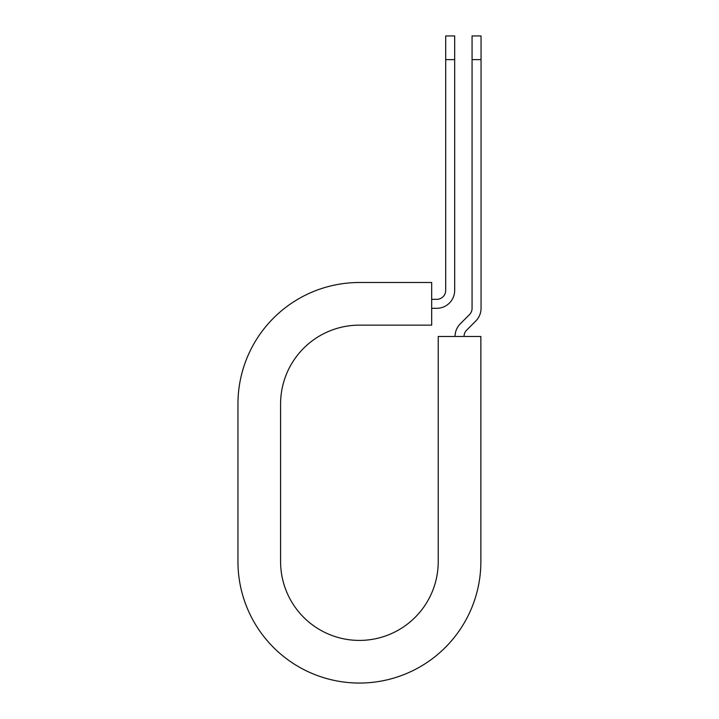 <?xml version="1.0" encoding="UTF-8"?>
<svg xmlns="http://www.w3.org/2000/svg" width="719" height="719" viewBox="0 0 719 719"><rect width="100%" height="100%" fill="white"/><g stroke="black" fill="none" stroke-linecap="round" stroke-linejoin="round"><path stroke-width="1.08" d="M445.699 59.632L445.699 35.95L454.678 35.95L454.678 59.632L445.699 59.632L445.699 290.359A8.979 8.979 0 0 1 436.73 299.338L431.679 299.338M454.678 59.632L454.678 290.359A17.948 17.948 0 0 1 436.73 308.307L431.679 308.307M464.034 336.474A8.979 8.979 0 0 1 466.667 330.129L475.789 321.007A17.948 17.948 0 0 0 481.047 308.307L481.047 35.95L472.068 35.95L472.068 308.307A8.979 8.979 0 0 1 469.444 314.652L460.313 323.784A17.948 17.948 0 0 0 455.055 336.474M481.047 59.632L472.068 59.632M359.41 282.504L431.679 282.504L431.679 325.141L359.41 325.141A78.82 78.82 0 0 0 280.59 403.961L280.59 561.593A78.82 78.82 0 0 0 359.41 640.413A78.82 78.82 0 0 0 438.231 561.593L438.231 336.474L480.867 336.474L480.867 561.593A121.457 121.457 0 0 1 359.41 683.05A121.457 121.457 0 0 1 237.953 561.593L237.953 403.961A121.457 121.457 0 0 1 359.41 282.504M237.953 561.593L237.953 403.961"/></g></svg>
